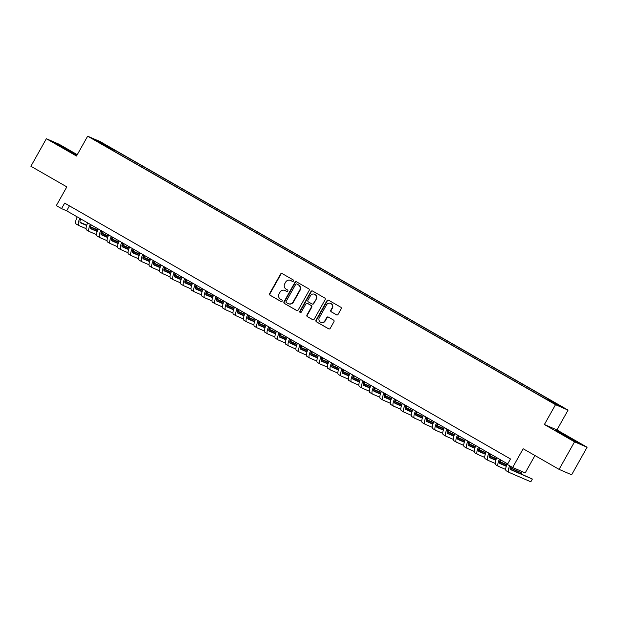 <?xml version="1.0" encoding="UTF-8"?>
<svg xmlns="http://www.w3.org/2000/svg" width="618" height="618" viewBox="0 0 618 618"><rect width="100%" height="100%" fill="white"/><g stroke="black" fill="none" stroke-linecap="round" stroke-linejoin="round"><path stroke-width="0.93" d="M293.442 281.051A0.865 0.834 -66.6 0 0 293.141 279.877L282.202 273.596A1.244 1.19 -66.6 0 0 280.564 274.091L269.641 293.558A1.244 1.19 -66.6 0 0 270.066 295.226L281.005 301.507A0.865 0.834 -66.6 0 0 282.148 301.167A0.865 0.834 -66.6 0 0 281.854 299.993L280.441 299.182A3.971 3.801 -66.6 0 1 279.089 293.828L279.993 292.206A3.971 3.801 -66.6 0 1 285.23 290.638L286.652 291.449A0.865 0.834 -66.6 0 0 287.795 291.109A0.865 0.834 -66.6 0 0 287.501 289.935L286.08 289.124A3.971 3.801 -66.6 0 1 284.728 283.77L285.64 282.148A3.971 3.801 -66.6 0 1 290.877 280.58L292.291 281.391A0.865 0.834 -66.6 0 0 293.442 281.051M558.827 404.929L554.215 402.48L558.827 404.929M336.462 314.817A1.244 1.19 -66.6 0 0 338.1 314.33L341.167 308.869A1.244 1.19 -66.6 0 0 340.742 307.192L328.591 300.217A1.244 1.19 -66.6 0 0 326.953 300.711L316.03 320.178A1.244 1.19 -66.6 0 0 316.455 321.847L328.606 328.822A1.244 1.19 -66.6 0 0 330.236 328.336L333.944 321.739A1.244 1.19 -66.6 0 0 333.519 320.062L328.32 317.08A1.244 1.19 -66.6 0 0 326.683 317.567L324.844 320.842A3.322 3.175 -66.6 0 1 320.773 322.31A3.322 3.175 -66.6 0 1 319.336 317.683L326.528 304.867A3.322 3.175 -66.6 0 1 330.599 303.399A3.322 3.175 -66.6 0 1 332.036 308.027L330.839 310.159A1.244 1.19 -66.6 0 0 331.263 311.835L336.694 314.917M77.273 154.678L58.911 144.141L46.358 138.718L30.9 166.265L66.829 186.883L56.315 205.609L61.561 208.621L64.658 203.113L510.499 458.965L507.401 464.473L512.646 467.486L525.2 472.909L534.956 455.52M574.547 441.824L587.1 447.247L556.942 429.943L544.388 424.52L574.547 441.824L559.089 469.371L523.16 448.753L512.646 467.486M544.388 424.52L555.52 404.682L87.648 136.192L100.201 141.615L568.073 410.113L555.52 404.682M46.358 138.718L76.516 156.022L87.648 136.192M309.139 290.491A1.244 1.19 -66.6 0 0 308.714 288.815L296.563 281.839A1.244 1.19 -66.6 0 0 294.933 282.333L284.002 301.8A1.244 1.19 -66.6 0 0 284.427 303.469L296.578 310.445A1.244 1.19 -66.6 0 0 298.216 309.958L309.139 290.491M312.577 291.032L324.728 298.007A1.244 1.19 -66.6 0 1 325.153 299.676L314.23 319.143A1.244 1.19 -66.6 0 1 312.592 319.637L307.393 316.648A1.244 1.19 -66.6 0 1 306.968 314.979L311.395 307.084A1.244 1.19 -66.6 0 0 310.978 305.408L307.525 303.43A1.244 1.19 -66.6 0 0 305.887 303.925L301.275 312.144A0.865 0.834 -66.6 0 1 300.209 312.523A0.865 0.834 -66.6 0 1 299.838 311.31L310.939 291.518A1.244 1.19 -66.6 0 1 312.577 291.032M587.1 447.247L571.642 474.794L559.089 469.371M104.45 144.481L111.232 148.173L104.45 144.481M548.174 399.946L548.637 399.483L551.009 400.51L114.616 150.074L112.237 149.046L111.557 149.726M548.637 399.483L560.178 406.103L555.018 403.878L541.105 396.223L104.705 145.794L95.543 140.201L100.695 142.426L112.237 149.046M556.942 429.943L568.073 410.113M61.561 208.621L66.651 210.823L507.71 463.925M69.44 205.856L66.651 210.823M114.013 151.14L114.616 150.074M100.742 143.183L100.695 142.426M77.026 155.118L54.26 142.627L76.926 155.296M579.197 443.338L570.97 438.347L555.173 430.082L563.407 435.08L579.197 443.338M292.538 281.484L291.217 280.726A3.971 3.801 -66.6 0 0 290.846 280.541L290.506 280.394M284.867 290.452L285.207 290.599A3.971 3.801 -66.6 0 1 285.57 290.784L286.891 291.541M282.256 273.627A1.244 1.19 -66.6 0 0 280.904 274.238L269.981 293.704A1.244 1.19 -66.6 0 0 270.406 295.373L281.244 301.599M296.617 281.878A1.244 1.19 -66.6 0 0 295.273 282.48L284.342 301.947A1.244 1.19 -66.6 0 0 284.767 303.616L296.864 310.56M296.849 284.01A0.865 0.834 -66.6 0 0 295.705 284.35L286.119 301.437A0.865 0.834 -66.6 0 0 286.412 302.611L287.903 303.469A3.971 3.801 -66.6 0 0 293.141 301.893L299.699 290.213A3.971 3.801 -66.6 0 0 298.339 284.867L297.188 284.156A0.865 0.834 -66.6 0 0 297.026 284.079M288.274 303.647L288.614 303.793A3.971 3.801 -66.6 0 0 293.48 302.04L293.141 301.893M297.188 284.156L298.679 285.014A3.971 3.801 -66.6 0 1 300.031 290.36L293.48 302.04M312.878 319.753L307.393 316.648M307.633 303.477A1.244 1.19 -66.6 0 1 307.864 303.577L311.317 305.555A1.244 1.19 -66.6 0 1 311.735 307.231L307.308 315.126A1.244 1.19 -66.6 0 0 307.733 316.795M312.631 291.063A1.244 1.19 -66.6 0 0 311.279 291.665L300.178 311.457A0.865 0.834 -66.6 0 0 300.387 312.577M315.999 298.888A3.322 3.175 -66.6 0 0 314.554 294.261A3.322 3.175 -66.6 0 0 310.483 295.728L307.949 300.248A1.244 1.19 -66.6 0 0 308.374 301.916L311.827 303.894A1.244 1.19 -66.6 0 0 313.465 303.407L316.331 299.035A3.322 3.175 -66.6 0 0 314.894 294.407L314.554 294.261M312.167 304.041A1.244 1.19 -66.6 0 0 313.797 303.554L313.465 303.407M316.331 299.035L313.797 303.554M330.599 303.399L330.939 303.546A3.322 3.175 -66.6 0 1 332.376 308.173L331.178 310.306A1.244 1.19 -66.6 0 0 331.603 311.982L336.748 314.933M320.773 322.31L321.113 322.457A3.322 3.175 -66.6 0 0 325.184 320.989L324.844 320.842M328.374 317.111A1.244 1.19 -66.6 0 0 327.022 317.714L325.184 320.989M328.645 300.248A1.244 1.19 -66.6 0 0 327.293 300.858L316.37 320.325A1.244 1.19 -66.6 0 0 316.795 321.993L328.884 328.938M80.672 218.865A6.319 1.839 119.8 0 0 80.348 222.758A6.319 1.839 119.8 0 0 80.402 222.781L86.659 225.493M90.506 227.154L97.613 230.22M101.321 231.827L102.264 232.229L101.36 231.711M80.016 222.248L86.767 225.168M90.568 226.806L97.744 229.904M86.072 228.66L78.857 225.539A9.479 2.758 -60.2 0 1 78.772 225.5A9.479 2.758 -60.2 0 1 79.822 218.378M76.23 224.033A9.479 2.758 -60.2 0 1 76.145 223.994A9.479 2.758 -60.2 0 1 77.196 216.872M101.761 233.133L102.264 232.229M72.87 153.341L59.034 145.524M56.083 143.739L76.47 155.095M573.782 440.804L559.954 432.979M556.996 431.194L577.39 442.558M91.163 224.89A6.319 1.839 119.8 0 0 90.838 228.776A6.319 1.839 119.8 0 0 90.892 228.807L97.15 231.511M100.997 233.171L108.104 236.246M111.812 237.845L112.754 238.254L111.85 237.737M90.506 228.266L97.258 231.186M101.058 232.824L108.235 235.929M96.562 234.678L89.34 231.557A9.479 2.758 -60.2 0 1 89.262 231.518A9.479 2.758 -60.2 0 1 90.313 224.396M86.721 230.05A9.479 2.758 -60.2 0 1 86.636 230.012A9.479 2.758 -60.2 0 1 87.686 222.889M112.252 239.151L112.754 238.254M101.653 230.908A6.319 1.839 119.8 0 0 101.329 234.794A6.319 1.839 119.8 0 0 101.383 234.825L107.64 237.528M111.487 239.189L118.594 242.264M122.302 243.863L123.245 244.272L122.341 243.755M100.997 234.284L107.748 237.204M111.549 238.849L118.726 241.947M107.053 240.696L99.83 237.582A9.479 2.758 -60.2 0 1 99.753 237.536A9.479 2.758 -60.2 0 1 100.804 230.421M97.211 236.076A9.479 2.758 -60.2 0 1 97.126 236.03A9.479 2.758 -60.2 0 1 98.177 228.915M122.743 245.168L123.245 244.272M112.144 236.926A6.319 1.839 119.8 0 0 111.819 240.819A6.319 1.839 119.8 0 0 111.873 240.842L118.131 243.546M121.978 245.215L129.085 248.281M132.793 249.888L133.735 250.29L132.831 249.772M111.487 240.309L118.239 243.222M122.04 244.867L129.216 247.965M117.544 246.721L110.321 243.6A9.479 2.758 -60.2 0 1 110.243 243.562A9.479 2.758 -60.2 0 1 111.294 236.439M107.702 242.094A9.479 2.758 -60.2 0 1 107.617 242.055A9.479 2.758 -60.2 0 1 108.668 234.933M133.233 251.194L133.735 250.29M122.634 242.951A6.319 1.839 119.8 0 0 122.302 246.837A6.319 1.839 119.8 0 0 122.364 246.868L128.621 249.572M132.468 251.232L139.575 254.307M143.283 255.906L144.226 256.315L143.322 255.79M121.978 246.327L128.729 249.247M132.53 250.885L139.707 253.99M128.034 252.739L120.811 249.618A9.479 2.758 -60.2 0 1 120.734 249.579A9.479 2.758 -60.2 0 1 121.785 242.457M118.192 248.112A9.479 2.758 -60.2 0 1 118.108 248.073A9.479 2.758 -60.2 0 1 119.158 240.95M143.724 257.212L144.226 256.315M133.125 248.969A6.319 1.839 119.8 0 0 132.793 252.855A6.319 1.839 119.8 0 0 132.847 252.886L139.112 255.589M142.959 257.25L150.066 260.325M153.774 261.924L154.716 262.333L153.812 261.816M132.468 252.345L139.22 255.265M143.021 256.903L150.197 260.008M138.525 258.757L131.302 255.636A9.479 2.758 -60.2 0 1 131.225 255.597A9.479 2.758 -60.2 0 1 132.275 248.475M128.683 254.137A9.479 2.758 -60.2 0 1 128.598 254.091A9.479 2.758 -60.2 0 1 129.649 246.976M154.214 263.229L154.716 262.333M143.615 254.987A6.319 1.839 119.8 0 0 143.283 258.88A6.319 1.839 119.8 0 0 143.337 258.903L149.602 261.607M153.449 263.268L160.556 266.343M164.264 267.949L165.207 268.351L164.303 267.833M142.959 258.37L149.71 261.283M153.511 262.928L160.688 266.026M149.015 264.774L141.792 261.661A9.479 2.758 -60.2 0 1 141.715 261.615A9.479 2.758 -60.2 0 1 142.766 254.5M139.174 260.155A9.479 2.758 -60.2 0 1 139.089 260.116A9.479 2.758 -60.2 0 1 140.139 252.994M164.705 269.247L165.207 268.351M154.106 261.005A6.319 1.839 119.8 0 0 153.774 264.898A6.319 1.839 119.8 0 0 153.828 264.921L160.093 267.633M163.94 269.293L171.047 272.36M174.755 273.967L175.697 274.377L174.794 273.851M153.449 264.388L160.201 267.308M164.002 268.946L171.178 272.051M159.506 270.8L152.283 267.679A9.479 2.758 -60.2 0 1 152.206 267.64A9.479 2.758 -60.2 0 1 153.256 260.518M149.664 266.173A9.479 2.758 -60.2 0 1 149.579 266.134A9.479 2.758 -60.2 0 1 150.63 259.012M175.195 275.273L175.697 274.377M164.597 267.03A6.319 1.839 119.8 0 0 164.264 270.916A6.319 1.839 119.8 0 0 164.318 270.947L170.583 273.65M174.43 275.311L181.537 278.386M185.245 279.985L186.188 280.394L185.284 279.877M163.94 270.406L170.692 273.326M174.492 274.964L181.669 278.069M169.996 276.818L162.773 273.697A9.479 2.758 -60.2 0 1 162.696 273.658A9.479 2.758 -60.2 0 1 163.747 266.536M160.155 272.198A9.479 2.758 -60.2 0 1 160.07 272.152A9.479 2.758 -60.2 0 1 161.12 265.029M185.686 281.29L186.188 280.394M175.087 273.048A6.319 1.839 119.8 0 0 174.755 276.941A6.319 1.839 119.8 0 0 174.809 276.964L181.074 279.668M184.921 281.329L192.028 284.404M195.736 286.003L196.678 286.412L195.775 285.895M174.43 276.424L181.182 279.344M184.983 280.989L192.159 284.087M180.487 282.835L173.264 279.722A9.479 2.758 -60.2 0 1 173.187 279.676A9.479 2.758 -60.2 0 1 174.237 272.561M170.645 278.216A9.479 2.758 -60.2 0 1 170.56 278.177A9.479 2.758 -60.2 0 1 171.611 271.055M196.176 287.308L196.678 286.412M185.578 279.066A6.319 1.839 119.8 0 0 185.245 282.959A6.319 1.839 119.8 0 0 185.3 282.982L191.565 285.686M195.412 287.355L202.519 290.421M206.227 292.028L207.169 292.43L206.265 291.912M184.921 282.449L191.673 285.361M195.473 287.007L202.65 290.105M190.977 288.861L183.755 285.74A9.479 2.758 -60.2 0 1 183.677 285.701A9.479 2.758 -60.2 0 1 184.728 278.579M181.136 284.234A9.479 2.758 -60.2 0 1 181.051 284.195A9.479 2.758 -60.2 0 1 182.101 277.073M206.667 293.334L207.169 292.43M196.068 285.091A6.319 1.839 119.8 0 0 195.736 288.977A6.319 1.839 119.8 0 0 195.79 289.008L202.055 291.711M205.902 293.372L213.009 296.447M216.717 298.046L217.66 298.455L216.756 297.938M195.412 288.467L202.163 291.387M205.964 293.025L213.14 296.13M201.468 294.879L194.245 291.758A9.479 2.758 -60.2 0 1 194.168 291.719A9.479 2.758 -60.2 0 1 195.218 284.597M191.626 290.251A9.479 2.758 -60.2 0 1 191.541 290.213A9.479 2.758 -60.2 0 1 192.592 283.09M217.157 299.351L217.66 298.455M206.559 291.109A6.319 1.839 119.8 0 0 206.227 294.995A6.319 1.839 119.8 0 0 206.281 295.025L212.546 297.729M216.393 299.39L223.5 302.465M227.208 304.064L228.15 304.473L227.246 303.956M205.902 294.485L212.654 297.405M216.454 299.05L223.631 302.148M211.959 300.896L204.736 297.776A9.479 2.758 -60.2 0 1 204.658 297.737A9.479 2.758 -60.2 0 1 205.701 290.614M202.117 296.277A9.479 2.758 -60.2 0 1 202.032 296.231A9.479 2.758 -60.2 0 1 203.083 289.116M227.648 305.369L228.15 304.473M217.049 297.127A6.319 1.839 119.8 0 0 216.717 301.02A6.319 1.839 119.8 0 0 216.771 301.043L223.036 303.747M226.883 305.416L233.99 308.482M237.698 310.089L238.641 310.491L237.737 309.973M216.393 300.51L223.144 303.423M226.945 305.068L234.122 308.166M222.449 306.922L215.226 303.801A9.479 2.758 -60.2 0 1 215.149 303.755A9.479 2.758 -60.2 0 1 216.192 296.64M212.607 302.295A9.479 2.758 -60.2 0 1 212.522 302.256A9.479 2.758 -60.2 0 1 213.573 295.134M238.139 311.387L238.641 310.491M227.54 303.144A6.319 1.839 119.8 0 0 227.208 307.038A6.319 1.839 119.8 0 0 227.262 307.061L233.527 309.772M237.374 311.433L244.481 314.5M248.189 316.107L249.131 316.516L248.227 315.991M226.883 306.528L233.635 309.448M237.428 311.086L244.612 314.191M232.94 312.94L225.717 309.819A9.479 2.758 -60.2 0 1 225.64 309.78A9.479 2.758 -60.2 0 1 226.682 302.658M223.098 308.312A9.479 2.758 -60.2 0 1 223.013 308.274A9.479 2.758 -60.2 0 1 224.064 301.151M248.629 317.413L249.131 316.516M238.03 309.17A6.319 1.839 119.8 0 0 237.698 313.056A6.319 1.839 119.8 0 0 237.752 313.087L244.017 315.79M247.857 317.451L254.971 320.526M258.679 322.125L259.622 322.534L258.718 322.017M237.374 312.546L244.125 315.466M247.918 317.104L255.103 320.209M243.43 318.958L236.207 315.837A9.479 2.758 -60.2 0 1 236.13 315.798A9.479 2.758 -60.2 0 1 237.173 308.676M233.589 314.338A9.479 2.758 -60.2 0 1 233.504 314.292A9.479 2.758 -60.2 0 1 234.554 307.169M259.12 323.43L259.622 322.534M248.521 315.188A6.319 1.839 119.8 0 0 248.189 319.081A6.319 1.839 119.8 0 0 248.243 319.104L254.508 321.808M258.347 323.469L265.462 326.543M269.17 328.15L270.112 328.552L269.209 328.034M247.864 318.564L254.616 321.484M258.409 323.129L265.586 326.227M253.921 324.975L246.698 321.862A9.479 2.758 -60.2 0 1 246.621 321.816A9.479 2.758 -60.2 0 1 247.663 314.701M244.079 320.356A9.479 2.758 -60.2 0 1 243.994 320.317A9.479 2.758 -60.2 0 1 245.045 313.195M269.602 329.448L270.112 328.552M259.012 321.205A6.319 1.839 119.8 0 0 258.679 325.099A6.319 1.839 119.8 0 0 258.733 325.122L264.998 327.834M268.838 329.494L275.952 332.561M279.66 334.168L280.603 334.57L279.699 334.052M258.355 324.589L265.107 327.501M268.9 329.147L276.076 332.245M264.404 331.001L257.188 327.88A9.479 2.758 -60.2 0 1 257.111 327.841A9.479 2.758 -60.2 0 1 258.154 320.719M254.57 326.374A9.479 2.758 -60.2 0 1 254.485 326.335A9.479 2.758 -60.2 0 1 255.535 319.212M280.093 335.474L280.603 334.57M269.502 327.231A6.319 1.839 119.8 0 0 269.17 331.117A6.319 1.839 119.8 0 0 269.224 331.148L275.489 333.851M279.328 335.512L286.443 338.587M290.151 340.186L291.093 340.595L290.19 340.078M268.845 330.607L275.597 333.527M279.39 335.165L286.567 338.27M274.894 337.019L267.679 333.898A9.479 2.758 -60.2 0 1 267.602 333.859A9.479 2.758 -60.2 0 1 268.645 326.737M265.06 332.391A9.479 2.758 -60.2 0 1 264.975 332.353A9.479 2.758 -60.2 0 1 266.026 325.23M290.584 341.491L291.093 340.595M279.993 333.249A6.319 1.839 119.8 0 0 279.66 337.134A6.319 1.839 119.8 0 0 279.715 337.165L285.979 339.869M289.819 341.53L296.934 344.605M300.642 346.204L301.584 346.613L300.68 346.095M279.328 336.625L286.088 339.545M289.881 341.19L297.057 344.288M285.385 343.036L278.17 339.923A9.479 2.758 -60.2 0 1 278.085 339.877A9.479 2.758 -60.2 0 1 279.135 332.754M275.551 338.417A9.479 2.758 -60.2 0 1 275.466 338.37A9.479 2.758 -60.2 0 1 276.516 331.256M301.074 347.509L301.584 346.613M290.483 339.267A6.319 1.839 119.8 0 0 290.151 343.16A6.319 1.839 119.8 0 0 290.205 343.183L296.462 345.887M300.309 347.555L307.424 350.622M311.132 352.229L312.075 352.631L311.171 352.113M289.819 342.65L296.578 345.562M300.371 347.208L307.548 350.306M295.875 349.062L288.66 345.941A9.479 2.758 -60.2 0 1 288.575 345.902A9.479 2.758 -60.2 0 1 289.626 338.78M286.041 344.435A9.479 2.758 -60.2 0 1 285.956 344.396A9.479 2.758 -60.2 0 1 287.007 337.274M311.565 353.527L312.075 352.631M300.974 345.284A6.319 1.839 119.8 0 0 300.642 349.178A6.319 1.839 119.8 0 0 300.696 349.209L306.953 351.912M310.8 353.573L317.915 356.648M321.623 358.247L322.565 358.656L321.661 358.131M300.309 348.668L307.069 351.588M310.862 353.226L318.038 356.331M306.366 355.08L299.151 351.959A9.479 2.758 -60.2 0 1 299.066 351.92A9.479 2.758 -60.2 0 1 300.116 344.798M296.524 350.452A9.479 2.758 -60.2 0 1 296.447 350.414A9.479 2.758 -60.2 0 1 297.497 343.291M322.055 359.552L322.565 358.656M311.464 351.31A6.319 1.839 119.8 0 0 311.132 355.195A6.319 1.839 119.8 0 0 311.186 355.226L317.443 357.93M321.29 359.591L328.405 362.666M332.113 364.265L333.056 364.674L332.152 364.156M310.8 354.686L317.559 357.606M321.352 359.243L328.529 362.349M316.856 361.097L309.641 357.976A9.479 2.758 -60.2 0 1 309.556 357.938A9.479 2.758 -60.2 0 1 310.607 350.815M307.015 356.478A9.479 2.758 -60.2 0 1 306.937 356.431A9.479 2.758 -60.2 0 1 307.988 349.309M332.546 365.57L333.056 364.674M321.955 357.328A6.319 1.839 119.8 0 0 321.623 361.221A6.319 1.839 119.8 0 0 321.677 361.244L327.934 363.948M331.781 365.609L338.896 368.683M342.604 370.29L343.546 370.692L342.642 370.174M321.29 360.711L328.042 363.623M331.843 365.269L339.019 368.367M327.347 367.115L320.132 364.002A9.479 2.758 -60.2 0 1 320.047 363.956A9.479 2.758 -60.2 0 1 321.097 356.841M317.505 362.496A9.479 2.758 -60.2 0 1 317.428 362.457A9.479 2.758 -60.2 0 1 318.479 355.335M343.036 371.588L343.546 370.692M332.445 363.345A6.319 1.839 119.8 0 0 332.113 367.239A6.319 1.839 119.8 0 0 332.167 367.262L338.425 369.973M342.272 371.634L349.386 374.701M353.094 376.308L354.029 376.71L353.125 376.192M331.781 366.729L338.533 369.649M342.333 371.287L349.51 374.384M337.837 373.141L330.622 370.02A9.479 2.758 -60.2 0 1 330.537 369.981A9.479 2.758 -60.2 0 1 331.588 362.859M327.996 368.513A9.479 2.758 -60.2 0 1 327.919 368.475A9.479 2.758 -60.2 0 1 328.969 361.352M353.527 377.613L354.029 376.71M342.936 369.371A6.319 1.839 119.8 0 0 342.604 373.257A6.319 1.839 119.8 0 0 342.658 373.287L348.915 375.991M352.762 377.652L359.877 380.727M363.585 382.326L364.52 382.735L363.616 382.218M342.272 372.747L349.023 375.667M352.824 377.304L360 380.41M348.328 379.158L341.113 376.038A9.479 2.758 -60.2 0 1 341.028 375.999A9.479 2.758 -60.2 0 1 342.078 368.876M338.486 374.531A9.479 2.758 -60.2 0 1 338.409 374.493A9.479 2.758 -60.2 0 1 339.46 367.37M364.017 383.631L364.52 382.735M353.426 375.389A6.319 1.839 119.8 0 0 353.094 379.274A6.319 1.839 119.8 0 0 353.148 379.305L359.406 382.009M363.253 383.67L370.367 386.744M374.075 388.343L375.01 388.753L374.106 388.235M352.762 378.764L359.514 381.685M363.314 383.33L370.491 386.428M358.819 385.176L351.603 382.063A9.479 2.758 -60.2 0 1 351.518 382.017A9.479 2.758 -60.2 0 1 352.569 374.894M348.977 380.557A9.479 2.758 -60.2 0 1 348.9 380.51A9.479 2.758 -60.2 0 1 349.95 373.396M374.508 389.649L375.01 388.753M363.917 381.406A6.319 1.839 119.8 0 0 363.585 385.3A6.319 1.839 119.8 0 0 363.639 385.323L369.896 388.027M373.743 389.695L380.858 392.762M384.566 394.369L385.501 394.771L384.597 394.253M363.253 384.79L370.004 387.702M373.805 389.348L380.982 392.445M369.309 391.202L362.094 388.081A9.479 2.758 -60.2 0 1 362.009 388.042A9.479 2.758 -60.2 0 1 363.06 380.92M359.467 386.574A9.479 2.758 -60.2 0 1 359.39 386.536A9.479 2.758 -60.2 0 1 360.441 379.413M384.999 395.675L385.501 394.771M374.408 387.424A6.319 1.839 119.8 0 0 374.075 391.318A6.319 1.839 119.8 0 0 374.129 391.349L380.387 394.052M384.234 395.713L391.349 398.788M395.056 400.387L395.991 400.796L395.087 400.271M373.743 390.808L380.495 393.728M384.296 395.365L391.472 398.471M379.8 397.22L372.584 394.099A9.479 2.758 -60.2 0 1 372.499 394.06A9.479 2.758 -60.2 0 1 373.55 386.938M369.958 392.592A9.479 2.758 -60.2 0 1 369.881 392.554A9.479 2.758 -60.2 0 1 370.931 385.431M395.489 401.692L395.991 400.796M384.898 393.45A6.319 1.839 119.8 0 0 384.566 397.335A6.319 1.839 119.8 0 0 384.62 397.366L390.877 400.07M394.724 401.731L401.839 404.805M405.547 406.405L406.482 406.814L405.578 406.296M384.234 396.826L390.985 399.746M394.786 401.383L401.963 404.489M390.29 403.237L383.075 400.116A9.479 2.758 -60.2 0 1 382.99 400.078A9.479 2.758 -60.2 0 1 384.041 392.955M380.449 398.618A9.479 2.758 -60.2 0 1 380.371 398.571A9.479 2.758 -60.2 0 1 381.422 391.457M405.98 407.71L406.482 406.814M395.389 399.467A6.319 1.839 119.8 0 0 395.056 403.361A6.319 1.839 119.8 0 0 395.111 403.384L401.368 406.088M405.215 407.749L412.33 410.823M416.038 412.43L416.972 412.832L416.068 412.314M394.724 402.851L401.476 405.763M405.277 407.409L412.453 410.506M400.781 409.255L393.566 406.142A9.479 2.758 -60.2 0 1 393.481 406.096A9.479 2.758 -60.2 0 1 394.531 398.981M390.939 404.635A9.479 2.758 -60.2 0 1 390.862 404.597A9.479 2.758 -60.2 0 1 391.912 397.474M416.47 413.728L416.972 412.832M405.879 405.485A6.319 1.839 119.8 0 0 405.547 409.379A6.319 1.839 119.8 0 0 405.601 409.402L411.858 412.113M415.705 413.774L422.82 416.841M426.528 418.448L427.463 418.85L426.559 418.332M405.215 408.869L411.967 411.789M415.767 413.427L422.944 416.524M411.271 415.281L404.056 412.16A9.479 2.758 -60.2 0 1 403.971 412.121A9.479 2.758 -60.2 0 1 405.022 404.999M401.43 410.653A9.479 2.758 -60.2 0 1 401.352 410.615A9.479 2.758 -60.2 0 1 402.403 403.492M426.961 419.753L427.463 418.85M416.37 411.511A6.319 1.839 119.8 0 0 416.038 415.396A6.319 1.839 119.8 0 0 416.092 415.427L422.349 418.131M426.196 419.792L433.303 422.866M437.019 424.466L437.953 424.875L437.05 424.357M415.705 414.887L422.457 417.807M426.258 419.444L433.434 422.55M421.762 421.298L414.547 418.177A9.479 2.758 -60.2 0 1 414.462 418.139A9.479 2.758 -60.2 0 1 415.512 411.016M411.92 416.671A9.479 2.758 -60.2 0 1 411.843 416.632A9.479 2.758 -60.2 0 1 412.886 409.51M437.451 425.771L437.953 424.875M426.86 417.529A6.319 1.839 119.8 0 0 426.528 421.414A6.319 1.839 119.8 0 0 426.582 421.445L432.839 424.149M436.687 425.81L443.794 428.884M447.509 430.483L448.444 430.893L447.54 430.375M426.196 420.904L432.948 423.824M436.748 425.47L443.925 428.568M432.252 427.316L425.037 424.203A9.479 2.758 -60.2 0 1 424.952 424.157A9.479 2.758 -60.2 0 1 426.003 417.042M422.411 422.697A9.479 2.758 -60.2 0 1 422.333 422.65A9.479 2.758 -60.2 0 1 423.376 415.535M447.942 431.789L448.444 430.893M437.351 423.546A6.319 1.839 119.8 0 0 437.019 427.44A6.319 1.839 119.8 0 0 437.073 427.463L443.33 430.167M447.177 431.835L454.284 434.902M458 436.509L458.935 436.911L458.031 436.393M436.687 426.93L443.438 429.842M447.239 431.488L454.415 434.585M442.743 433.342L435.528 430.221A9.479 2.758 -60.2 0 1 435.443 430.182A9.479 2.758 -60.2 0 1 436.493 423.06M432.901 428.714A9.479 2.758 -60.2 0 1 432.824 428.676A9.479 2.758 -60.2 0 1 433.867 421.553M458.432 437.814L458.935 436.911M447.834 429.572A6.319 1.839 119.8 0 0 447.509 433.457A6.319 1.839 119.8 0 0 447.563 433.488L453.821 436.192M457.668 437.853L464.775 440.928M468.483 442.527L469.425 442.936L468.521 442.411M447.177 432.948L453.929 435.868M457.729 437.505L464.906 440.611M453.233 439.359L446.018 436.238A9.479 2.758 -60.2 0 1 445.933 436.2A9.479 2.758 -60.2 0 1 446.984 429.077M443.392 434.732A9.479 2.758 -60.2 0 1 443.315 434.693A9.479 2.758 -60.2 0 1 444.357 427.571M468.923 443.832L469.425 442.936M458.324 435.59A6.319 1.839 119.8 0 0 458 439.475A6.319 1.839 119.8 0 0 458.054 439.506L464.311 442.21M468.158 443.871L475.265 446.945M478.973 448.544L479.916 448.954L479.012 448.436M457.668 438.965L464.419 441.885M468.22 443.523L475.396 446.629M463.724 445.377L456.509 442.256A9.479 2.758 -60.2 0 1 456.424 442.218A9.479 2.758 -60.2 0 1 457.475 435.095M453.882 440.758A9.479 2.758 -60.2 0 1 453.805 440.711A9.479 2.758 -60.2 0 1 454.848 433.597M479.413 449.85L479.916 448.954M468.815 441.607A6.319 1.839 119.8 0 0 468.49 445.501A6.319 1.839 119.8 0 0 468.544 445.524L474.802 448.228M478.649 449.889L485.756 452.963M489.464 454.57L490.406 454.972L489.502 454.454M468.158 444.991L474.91 447.903M478.711 449.549L485.887 452.646M474.215 451.395L466.999 448.282A9.479 2.758 -60.2 0 1 466.914 448.235A9.479 2.758 -60.2 0 1 467.965 441.121M464.373 446.775A9.479 2.758 -60.2 0 1 464.296 446.737A9.479 2.758 -60.2 0 1 465.339 439.614M489.904 455.868L490.406 454.972M479.305 447.625A6.319 1.839 119.8 0 0 478.981 451.519A6.319 1.839 119.8 0 0 479.035 451.542L485.292 454.253M489.139 455.914L496.246 458.981M499.954 460.588L500.897 460.989L499.993 460.472M478.649 451.009L485.4 453.929M489.201 455.566L496.378 458.672M484.705 457.42L477.49 454.3A9.479 2.758 -60.2 0 1 477.405 454.261A9.479 2.758 -60.2 0 1 478.456 447.138M474.863 452.793A9.479 2.758 -60.2 0 1 474.786 452.755A9.479 2.758 -60.2 0 1 475.829 445.632M500.395 461.893L500.897 460.989M489.796 453.651A6.319 1.839 119.8 0 0 489.471 457.536A6.319 1.839 119.8 0 0 489.526 457.567L495.783 460.271M499.63 461.932L506.737 465.006M510.445 466.605L511.387 467.015L510.483 466.497M489.139 457.026L495.891 459.946M499.692 461.584L506.868 464.69M495.196 463.438L487.981 460.317A9.479 2.758 -60.2 0 1 487.896 460.279A9.479 2.758 -60.2 0 1 488.946 453.156M485.354 458.819A9.479 2.758 -60.2 0 1 485.277 458.772A9.479 2.758 -60.2 0 1 486.32 451.65M510.885 467.911L511.387 467.015M500.286 459.668A6.319 1.839 119.8 0 0 499.962 463.562A6.319 1.839 119.8 0 0 500.016 463.585L506.273 466.289M510.12 467.95L521.878 473.033L510.182 467.61M499.63 463.044L506.381 465.964M505.686 469.456L498.471 466.343A9.479 2.758 -60.2 0 1 498.386 466.296A9.479 2.758 -60.2 0 1 499.437 459.182M495.845 464.836A9.479 2.758 -60.2 0 1 495.76 464.798A9.479 2.758 -60.2 0 1 496.81 457.675M521.376 473.929L521.878 473.033M510.561 466.281A6.319 1.839 119.8 0 0 510.453 469.58A6.319 1.839 119.8 0 0 510.507 469.603L532.368 479.05L510.12 469.07M532.368 479.05L530.823 481.808L508.954 472.361A9.479 2.758 -60.2 0 1 508.877 472.322A9.479 2.758 -60.2 0 1 509.672 465.771M506.335 470.854A9.479 2.758 -60.2 0 1 506.25 470.816A9.479 2.758 -60.2 0 1 507.301 463.693M76.145 223.994L78.772 225.5M86.636 230.012L89.262 231.518M97.126 236.03L99.753 237.536M107.617 242.055L110.243 243.562M118.108 248.073L120.734 249.579M128.598 254.091L131.225 255.597M139.089 260.116L141.715 261.615M149.579 266.134L152.206 267.64M160.07 272.152L162.696 273.658M170.56 278.177L173.187 279.676M181.051 284.195L183.677 285.701M191.541 290.213L194.168 291.719M202.032 296.231L204.658 297.737M212.522 302.256L215.149 303.755M223.013 308.274L225.64 309.78M233.504 314.292L236.13 315.798M243.994 320.317L246.621 321.816M254.485 326.335L257.111 327.841M264.975 332.353L267.602 333.859M275.466 338.37L278.085 339.877M285.956 344.396L288.575 345.902M296.447 350.414L299.066 351.92M306.937 356.431L309.556 357.938M317.428 362.457L320.047 363.956M327.919 368.475L330.537 369.981M338.409 374.493L341.028 375.999M348.9 380.51L351.518 382.017M359.39 386.536L362.009 388.042M369.881 392.554L372.499 394.06M380.371 398.571L382.99 400.078M390.862 404.597L393.481 406.096M401.352 410.615L403.971 412.121M411.843 416.632L414.462 418.139M422.333 422.65L424.952 424.157M432.824 428.676L435.443 430.182M443.315 434.693L445.933 436.2M453.805 440.711L456.424 442.218M464.296 446.737L466.914 448.235M474.786 452.755L477.405 454.261M485.277 458.772L487.896 460.279M495.76 464.798L498.386 466.296M506.25 470.816L508.877 472.322"/></g></svg>
